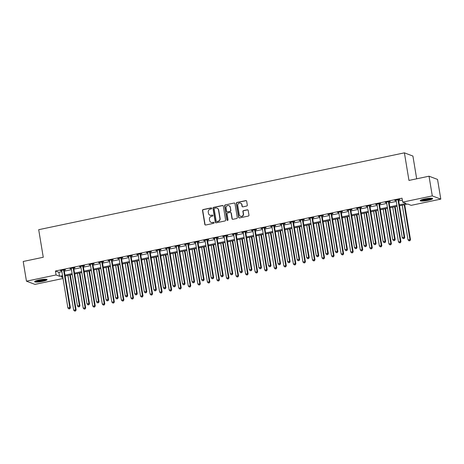 <?xml version="1.0" encoding="UTF-8"?>
<svg xmlns="http://www.w3.org/2000/svg" width="464" height="464" viewBox="0 0 464 464"><rect width="100%" height="100%" fill="white"/><g stroke="black" fill="none" stroke-linecap="round" stroke-linejoin="round"><path stroke-width="0.7" d="M211.717 208.313A0.557 0.528 -69.3 0 0 211.103 207.884L203.133 209.56A0.795 0.754 -69.3 0 0 202.507 210.488L204.815 224.408A0.795 0.754 -69.3 0 0 205.691 225.023L213.66 223.346A0.557 0.528 -69.3 0 0 213.771 222.285A0.557 0.528 -69.3 0 0 213.486 222.268L212.454 222.482A2.54 2.419 -69.3 0 1 209.641 220.51L209.45 219.35A2.54 2.419 -69.3 0 1 211.439 216.375L212.471 216.154A0.557 0.528 -69.3 0 0 212.582 215.093A0.557 0.528 -69.3 0 0 212.292 215.076L211.259 215.29A2.54 2.419 -69.3 0 1 208.452 213.318L208.261 212.158A2.54 2.419 -69.3 0 1 210.25 209.183L211.282 208.962A0.557 0.528 -69.3 0 0 211.717 208.313M211.497 207.959A0.557 0.528 -69.3 0 0 211.335 207.971L203.36 209.647A0.795 0.754 -69.3 0 0 202.739 210.575L205.042 224.495A0.795 0.754 -69.3 0 0 205.401 225.028M213.881 222.343A0.557 0.528 -69.3 0 0 213.713 222.355L212.454 222.482M212.686 215.151A0.557 0.528 -69.3 0 0 212.524 215.163L211.259 215.29M428.214 200.315A6.31 0.998 -9.4 0 1 420.193 200.668A6.31 0.998 -9.4 0 1 424.624 198.963A6.31 0.998 -9.4 0 1 432.639 198.609A6.31 0.998 -9.4 0 1 428.214 200.315M42.636 281.335A6.31 0.998 -9.4 0 1 34.62 281.689A6.31 0.998 -9.4 0 1 39.051 279.978A6.31 0.998 -9.4 0 1 47.067 279.624A6.31 0.998 -9.4 0 1 42.636 281.335M246.68 206.045A0.795 0.754 -69.3 0 0 247.306 205.117L246.657 201.214A0.795 0.754 -69.3 0 0 245.781 200.599L236.93 202.455A0.795 0.754 -69.3 0 0 236.304 203.389L238.612 217.309A0.795 0.754 -69.3 0 0 239.488 217.923L248.339 216.062A0.795 0.754 -69.3 0 0 248.965 215.134L248.182 210.412A0.795 0.754 -69.3 0 0 247.3 209.798L243.513 210.592A0.795 0.754 -69.3 0 0 242.892 211.526L243.281 213.863A2.123 2.024 -69.3 0 1 240.526 216.27A2.123 2.024 -69.3 0 1 239.267 214.71L237.748 205.546A2.123 2.024 -69.3 0 1 240.509 203.133A2.123 2.024 -69.3 0 1 241.761 204.699L242.017 206.231A0.795 0.754 -69.3 0 0 242.892 206.845L246.68 206.045M63.023 278.493L34.974 284.391L26.46 281.178L23.2 261.481L43.262 257.265L38.698 229.692L404.399 152.847L408.964 180.426L429.026 176.21L432.291 195.907L440.8 199.12L411.185 205.343L407.734 204.038L399.498 205.767M26.46 281.178L56.074 274.955L59.525 276.26L62.547 275.622M399.347 204.856L406.122 203.429L402.671 202.13L402.021 198.186L55.425 271.017L56.074 274.955M402.671 202.13L432.291 195.907M223.329 206.115A0.795 0.754 -69.3 0 0 222.447 205.5L213.597 207.356A0.795 0.754 -69.3 0 0 212.976 208.29L215.279 222.21A0.795 0.754 -69.3 0 0 216.154 222.824L225.011 220.963A0.795 0.754 -69.3 0 0 225.632 220.035L223.329 206.115M225.26 204.908L234.117 203.046A0.795 0.754 -69.3 0 1 234.993 203.661L237.295 217.581A0.795 0.754 -69.3 0 1 236.675 218.515L232.887 219.31A0.795 0.754 -69.3 0 1 232.006 218.695L231.072 213.051A0.795 0.754 -69.3 0 0 230.196 212.431L227.685 212.959A0.795 0.754 -69.3 0 0 227.058 213.892L228.033 219.768A0.557 0.528 -69.3 0 1 227.314 220.4A0.557 0.528 -69.3 0 1 226.983 219.988L224.64 205.836A0.795 0.754 -69.3 0 1 225.26 204.908L234.117 203.046M55.425 271.017L58.876 272.316L61.898 271.684M64.328 271.173L71.45 269.677M73.88 269.166L81.003 267.67M83.433 267.16L90.555 265.663M92.991 265.147L100.108 263.651M102.544 263.14L109.666 261.644M112.097 261.133L119.219 259.637M121.649 259.127L128.772 257.63M131.202 257.12L138.324 255.623M140.754 255.113L147.877 253.617M150.307 253.106L157.429 251.61M159.865 251.099L166.982 249.603M169.418 249.093L176.54 247.596M178.971 247.086L186.093 245.589M188.523 245.073L195.646 243.577M198.076 243.066L205.198 241.57M207.628 241.06L214.751 239.563M217.181 239.053L224.303 237.556M226.739 237.046L233.856 235.55M236.292 235.039L243.414 233.543M245.845 233.032L252.967 231.536M255.397 231.026L262.52 229.529M264.95 229.019L272.072 227.522M274.502 227.012L281.625 225.516M284.055 225.005L291.177 223.509M293.608 222.993L300.73 221.496M303.166 220.986L310.283 219.489M312.719 218.979L319.841 217.483M322.271 216.972L329.394 215.476M331.824 214.965L338.946 213.469M341.376 212.959L348.499 211.462M350.929 210.952L358.051 209.455M360.482 208.945L367.604 207.449M370.04 206.938L377.157 205.442M379.593 204.931L386.715 203.435M389.145 202.919L396.268 201.422M398.698 200.912L402.346 200.146M64.258 270.141L65.499 269.88L64.925 269.659L60.337 270.622L61.729 270.669M73.811 268.134L75.052 267.873L74.478 267.653L69.89 268.615L71.282 268.662M83.363 266.127L84.605 265.866L84.03 265.646L79.443 266.609L80.835 266.655M92.916 264.115L94.157 263.854L93.583 263.639L89.001 264.602L90.387 264.648M102.469 262.108L103.71 261.847L103.136 261.632L98.554 262.595L99.94 262.641M112.021 260.101L113.268 259.84L112.688 259.625L108.106 260.588L109.492 260.635M121.574 258.094L122.821 257.833L122.247 257.619L117.659 258.581L119.045 258.628M131.126 256.087L132.373 255.826L131.799 255.612L127.211 256.575L128.603 256.621M140.685 254.081L141.926 253.82L141.352 253.605L136.764 254.568L138.156 254.614M150.237 252.074L151.479 251.813L150.904 251.592L146.317 252.561L147.709 252.607M159.79 250.067L161.031 249.806L160.457 249.586L155.869 250.548L157.261 250.595M169.343 248.06L170.584 247.799L170.01 247.579L165.428 248.542L166.814 248.588M178.895 246.053L180.142 245.792L179.562 245.572L174.98 246.535L176.366 246.581M188.448 244.047L189.695 243.78L189.121 243.565L184.533 244.528L185.919 244.574M198 242.034L199.247 241.773L198.673 241.558L194.085 242.521L195.472 242.568M207.559 240.027L208.8 239.766L208.226 239.552L203.638 240.514L205.03 240.561M217.111 238.02L218.353 237.759L217.778 237.545L213.191 238.508L214.583 238.554M226.664 236.014L227.905 235.753L227.331 235.538L222.743 236.501L224.135 236.547M236.217 234.007L237.458 233.746L236.884 233.531L232.302 234.494L233.688 234.54M245.769 232L247.01 231.739L246.436 231.519L241.854 232.487L243.24 232.534M255.322 229.993L256.569 229.732L255.989 229.512L251.407 230.48L252.793 230.521M264.874 227.986L266.121 227.725L265.547 227.505L260.959 228.468L262.346 228.514M274.433 225.98L275.674 225.719L275.1 225.498L270.512 226.461L271.904 226.507M283.985 223.973L285.227 223.712L284.652 223.491L280.065 224.454L281.457 224.501M293.538 221.96L294.779 221.699L294.205 221.485L289.617 222.447L291.009 222.494M303.091 219.953L304.332 219.692L303.758 219.478L299.176 220.441L300.562 220.487M312.643 217.947L313.884 217.686L313.31 217.471L308.728 218.434L310.114 218.48M322.196 215.94L323.443 215.679L322.863 215.464L318.281 216.427L319.667 216.473M331.748 213.933L332.995 213.672L332.421 213.457L327.833 214.42L329.22 214.467M341.301 211.926L342.548 211.665L341.974 211.451L337.386 212.413L338.778 212.46M350.859 209.919L352.101 209.658L351.526 209.438L346.939 210.407L348.331 210.453M360.412 207.913L361.653 207.652L361.079 207.431L356.491 208.394L357.883 208.44M369.965 205.906L371.206 205.645L370.632 205.424L366.044 206.387L367.436 206.434M379.517 203.899L380.758 203.638L380.184 203.418L375.602 204.38L376.988 204.427M389.07 201.892L390.317 201.625L389.737 201.411L385.155 202.374L386.541 202.42M398.622 199.88L399.869 199.619L399.295 199.404L394.707 200.367L396.094 200.413M416.678 178.802L412.914 156.061L404.399 152.847M429.026 176.21L437.54 179.423L440.8 199.12M62.698 276.538L61.138 276.863L62.86 277.518M397.068 206.277L389.946 207.773M387.515 208.284L380.393 209.78M377.963 210.296L370.84 211.793M368.41 212.303L361.288 213.8M358.858 214.31L351.735 215.806M349.305 216.317L342.183 217.813M339.747 218.324L332.63 219.82M330.194 220.33L323.072 221.827M320.641 222.337L313.519 223.834M311.089 224.344L303.966 225.84M301.536 226.351L294.414 227.847M291.984 228.358L284.861 229.854M282.431 230.364L275.309 231.861M272.873 232.377L265.756 233.873M263.32 234.384L256.198 235.88M253.767 236.391L246.645 237.887M244.215 238.397L237.092 239.894M234.662 240.404L227.54 241.901M225.11 242.411L217.987 243.907M215.557 244.418L208.435 245.914M206.004 246.425L198.882 247.921M196.446 248.431L189.324 249.928M186.893 250.438L179.771 251.935M177.341 252.451L170.218 253.947M167.788 254.458L160.666 255.954M158.236 256.464L151.113 257.961M148.683 258.471L141.561 259.968M139.13 260.478L132.008 261.974M129.572 262.485L122.455 263.981M120.019 264.492L112.897 265.988M110.467 266.498L103.344 267.995M100.914 268.505L93.792 270.002M91.362 270.512L84.239 272.008M81.809 272.519L74.687 274.015M72.256 274.531L65.134 276.028M64.983 275.111L72.106 273.615M74.536 273.105L81.658 271.608M84.088 271.098L91.211 269.601M93.641 269.091L100.763 267.595M103.194 267.084L110.316 265.588M112.746 265.072L119.869 263.575M122.299 263.065L129.421 261.568M131.857 261.058L138.974 259.562M141.41 259.051L148.532 257.555M150.962 257.044L158.085 255.548M160.515 255.038L167.637 253.541M170.068 253.031L177.19 251.534M179.62 251.024L186.743 249.528M189.173 249.017L196.295 247.521M198.731 247.01L205.848 245.514M208.284 244.998L215.406 243.501M217.836 242.991L224.959 241.495M227.389 240.984L234.511 239.488M236.942 238.977L244.064 237.481M246.494 236.971L253.617 235.474M256.047 234.964L263.169 233.467M265.599 232.957L272.722 231.461M275.158 230.95L282.28 229.454M284.71 228.943L291.833 227.447M294.263 226.937L301.385 225.44M303.816 224.93L310.938 223.433M313.368 222.917L320.491 221.421M322.921 220.91L330.043 219.414M332.473 218.904L339.596 217.407M342.032 216.897L349.148 215.4M351.584 214.89L358.707 213.394M361.137 212.883L368.259 211.387M370.69 210.876L377.812 209.38M380.242 208.87L387.365 207.373M389.795 206.863L396.917 205.366M58.876 272.316L59.525 276.26M60.912 270.843L60.859 270.518M70.464 268.836L70.412 268.505M80.023 266.829L79.965 266.498M89.575 264.822L89.517 264.492M99.128 262.81L99.07 262.485M108.68 260.803L108.628 260.478M118.233 258.796L118.181 258.471M127.786 256.789L127.733 256.464M137.338 254.782L137.286 254.458M146.891 252.776L146.839 252.451M156.449 250.769L156.391 250.444M166.002 248.762L165.944 248.437M175.554 246.755L175.502 246.425M185.107 244.748L185.055 244.418M194.66 242.742L194.607 242.411M204.212 240.729L204.16 240.404M213.765 238.722L213.713 238.397M223.323 236.715L223.265 236.391M232.876 234.709L232.818 234.384M242.428 232.702L242.376 232.377M251.981 230.695L251.929 230.37M261.534 228.688L261.481 228.363M271.086 226.681L271.034 226.351M280.639 224.675L280.587 224.344M290.197 222.668L290.139 222.337M299.75 220.655L299.692 220.33M309.302 218.648L309.244 218.324M318.855 216.642L318.803 216.317M328.408 214.635L328.355 214.31M337.96 212.628L337.908 212.303M347.513 210.621L347.461 210.296M357.065 208.614L357.013 208.29M366.624 206.608L366.566 206.283M376.176 204.601L376.118 204.27M385.729 202.594L385.677 202.263M395.282 200.587L395.229 200.257M209.954 215.192L210.186 215.279A2.54 2.419 -69.3 0 0 211.491 215.377M211.143 222.384L211.375 222.471A2.54 2.419 -69.3 0 0 212.68 222.569M222.969 205.581A0.795 0.754 -69.3 0 0 222.679 205.587L213.829 207.443A0.795 0.754 -69.3 0 0 213.202 208.377L215.511 222.297A0.795 0.754 -69.3 0 0 215.87 222.83M214.6 208.266A0.557 0.528 -69.3 0 0 214.165 208.922L216.189 221.137A0.557 0.528 -69.3 0 0 216.804 221.566L217.889 221.34A2.54 2.419 -69.3 0 0 219.884 218.358L218.498 210.006A2.54 2.419 -69.3 0 0 215.69 208.04L214.6 208.266M216.52 221.548L216.746 221.635A0.557 0.528 -69.3 0 0 217.036 221.653L216.804 221.566M216.995 208.139L217.227 208.226A2.54 2.419 -69.3 0 1 218.73 210.093L220.11 218.445A2.54 2.419 -69.3 0 1 218.121 221.427L217.036 221.653M234.633 203.133A0.795 0.754 -69.3 0 0 234.343 203.133M230.602 212.466L230.834 212.553A0.795 0.754 -69.3 0 1 231.304 213.133L232.238 218.782A0.795 0.754 -69.3 0 0 232.597 219.315M225.492 204.995A0.795 0.754 -69.3 0 0 224.872 205.923L227.215 220.075A0.557 0.528 -69.3 0 0 227.43 220.429M230.103 207.193A2.123 2.024 -69.3 0 0 226.815 206.016A2.123 2.024 -69.3 0 0 226.09 208.034L226.623 211.265A0.795 0.754 -69.3 0 0 227.505 211.88L230.016 211.352A0.795 0.754 -69.3 0 0 230.637 210.418L230.335 207.275A2.123 2.024 -69.3 0 0 229.077 205.714L228.845 205.627M227.093 211.845L227.325 211.932A0.795 0.754 -69.3 0 0 227.731 211.967L227.505 211.88M230.335 207.275L230.869 210.505A0.795 0.754 -69.3 0 1 230.248 211.439L227.731 211.967M240.509 203.133L240.735 203.22A2.123 2.024 -69.3 0 1 241.993 204.786L242.243 206.318A0.795 0.754 -69.3 0 0 242.602 206.845M240.526 216.27L240.752 216.357A2.123 2.024 -69.3 0 0 243.507 213.95L243.281 213.863M247.822 209.885A0.795 0.754 -69.3 0 0 247.532 209.885L243.745 210.679A0.795 0.754 -69.3 0 0 243.124 211.613L243.507 213.95M246.297 200.68A0.795 0.754 -69.3 0 0 246.007 200.68L237.156 202.542A0.795 0.754 -69.3 0 0 236.536 203.476L238.838 217.396A0.795 0.754 -69.3 0 0 239.198 217.923M67.912 275.442L73.648 310.097L76.131 309.911L70.342 274.932M75.325 310.903L74.565 311.066L75.557 310.99L75.557 309.691L69.82 275.042M74.565 311.066L73.648 310.097M76.131 309.911L75.557 310.99M63.678 269.92L63.661 270.031A0.806 0.771 -69.3 0 0 63.649 270.338L69.809 307.522L67.895 307.922L61.741 270.738A0.806 0.771 -69.3 0 0 61.637 270.454L61.579 270.361M64.328 269.787L64.235 270.245A0.806 0.771 -69.3 0 0 64.229 270.553L70.383 307.742L69.809 307.522L69.577 308.734L68.811 308.891L69.577 308.734M69.809 308.821L70.383 307.742M67.895 307.922L68.811 308.891M77.465 273.435L83.201 308.09L85.689 307.905L79.895 272.925M84.883 308.896L84.117 309.059L85.109 308.983L85.109 307.684L79.373 273.035M84.117 309.059L83.201 308.09M85.689 307.905L85.109 308.983M87.017 271.428L92.754 306.078L95.242 305.898L89.448 270.918M94.436 306.89L93.67 307.052L94.662 306.977L94.668 305.677L88.926 271.022M93.67 307.052L92.754 306.078M95.242 305.898L94.662 306.977M96.57 269.422L102.306 304.071L104.794 303.891L99 268.911M103.988 304.883L103.223 305.039L104.22 304.97L104.22 303.671L98.484 269.016M103.223 305.039L102.306 304.071M104.794 303.891L104.22 304.97M73.237 267.914L73.213 268.024A0.806 0.771 -69.3 0 0 73.208 268.331L79.361 305.515L77.453 305.915L71.294 268.731A0.806 0.771 -69.3 0 0 71.189 268.447L71.137 268.354M73.88 267.78L73.788 268.238A0.806 0.771 -69.3 0 0 73.782 268.546L79.936 305.73L79.361 305.515L79.129 306.727L78.364 306.884L79.129 306.727M79.361 306.814L79.936 305.73M77.453 305.915L78.364 306.884M82.789 265.907L82.766 266.017A0.806 0.771 -69.3 0 0 82.76 266.319L88.914 303.508L87.006 303.908L80.846 266.725A0.806 0.771 -69.3 0 0 80.742 266.44L80.69 266.348M83.433 265.773L83.34 266.232A0.806 0.771 -69.3 0 0 83.334 266.539L89.488 303.723L88.914 303.508L88.682 304.72L87.916 304.877L88.682 304.72M88.914 304.807L89.488 303.723M87.006 303.908L87.916 304.877M92.342 263.9L92.319 264.01A0.806 0.771 -69.3 0 0 92.313 264.312L98.467 301.501L96.558 301.902L90.399 264.718A0.806 0.771 -69.3 0 0 90.294 264.434L90.242 264.341M92.991 263.767L92.893 264.225A0.806 0.771 -69.3 0 0 92.887 264.532L99.041 301.716L98.467 301.501L98.235 302.708L97.475 302.87L98.235 302.708M98.467 302.795L99.041 301.716M96.558 301.902L97.475 302.87M106.123 267.415L111.859 302.064L114.347 301.878L108.559 266.899M113.541 302.876L112.775 303.033L113.773 302.963L113.773 301.664L108.037 267.009M112.775 303.033L111.859 302.064M114.347 301.878L113.773 302.963M101.894 261.893L101.871 262.003A0.806 0.771 -69.3 0 0 101.865 262.305L108.019 299.495L106.111 299.895L99.957 262.711A0.806 0.771 -69.3 0 0 99.853 262.427L99.795 262.334M102.544 261.754L102.445 262.218A0.806 0.771 -69.3 0 0 102.44 262.525L108.599 299.709L108.019 299.495L107.787 300.701L107.027 300.863L107.787 300.701M108.019 300.788L108.599 299.709M106.111 299.895L107.027 300.863M46.087 279.264A5.458 0.864 -9.4 0 1 45.982 279.38A5.458 0.864 -9.4 0 1 40.577 280.923A5.458 0.864 -9.4 0 1 35.432 281.033M36.244 280.72A5.052 0.8 170.6 0 0 40.803 280.418A5.052 0.8 170.6 0 0 45.217 279.229M34.916 281.306A6.27 0.992 170.6 0 0 40.902 281.004A6.27 0.992 170.6 0 0 46.661 279.357M431.665 198.25A5.458 0.864 -9.4 0 1 427.866 199.595A5.458 0.864 -9.4 0 1 421.005 200.013M421.817 199.7A5.052 0.8 170.6 0 0 427.686 199.16A5.052 0.8 170.6 0 0 430.795 198.215M420.488 200.286A6.27 0.992 170.6 0 0 428.098 199.682A6.27 0.992 170.6 0 0 432.239 198.343M115.675 265.402L121.417 300.057L123.9 299.872L118.111 264.892M123.093 300.869L122.328 301.026L123.325 300.956L123.325 299.657L117.589 265.002M122.328 301.026L121.417 300.057M123.9 299.872L123.325 300.956M125.234 263.395L130.97 298.05L133.452 297.865L127.664 262.885M132.646 298.857L131.886 299.019L132.878 298.944L132.878 297.65L127.142 262.995M131.886 299.019L130.97 298.05M133.452 297.865L132.878 298.944M134.786 261.389L140.522 296.044L143.005 295.858L137.216 260.878M142.199 296.85L141.439 297.012L142.431 296.937L142.431 295.643L136.694 260.988M141.439 297.012L140.522 296.044M143.005 295.858L142.431 296.937M144.339 259.382L150.075 294.037L152.563 293.851L146.769 258.871M151.757 294.843L150.991 295.005L151.983 294.93L151.983 293.637L146.247 258.982M150.991 295.005L150.075 294.037M152.563 293.851L151.983 294.93M153.891 257.375L159.628 292.03L162.116 291.844L156.322 256.865M161.31 292.836L160.544 292.999L161.536 292.923L161.542 291.63L155.8 256.975M160.544 292.999L159.628 292.03M162.116 291.844L161.536 292.923M111.447 259.886L111.424 259.991A0.806 0.771 -69.3 0 0 111.418 260.298L117.572 297.488L115.664 297.888L109.51 260.698A0.806 0.771 -69.3 0 0 109.405 260.42L109.347 260.327M112.097 259.747L111.998 260.211A0.806 0.771 -69.3 0 0 111.992 260.519L118.152 297.702L117.572 297.488L117.346 298.694L116.58 298.857L117.346 298.694M117.572 298.781L118.152 297.702M115.664 297.888L116.58 298.857M121 257.88L120.976 257.984A0.806 0.771 -69.3 0 0 120.971 258.291L127.13 295.481L125.216 295.881L119.062 258.692A0.806 0.771 -69.3 0 0 118.958 258.413L118.9 258.32M121.649 257.74L121.551 258.204A0.806 0.771 -69.3 0 0 121.545 258.512L127.704 295.696L127.13 295.481L126.898 296.687L126.133 296.85L126.898 296.687M127.124 296.774L127.704 295.696M125.216 295.881L126.133 296.85M130.552 255.873L130.529 255.977A0.806 0.771 -69.3 0 0 130.523 256.285L136.683 293.468L134.769 293.874L128.615 256.685A0.806 0.771 -69.3 0 0 128.511 256.406L128.453 256.314M131.202 255.734L131.109 256.198A0.806 0.771 -69.3 0 0 131.097 256.499L137.257 293.689L136.683 293.468L136.451 294.681L135.685 294.843L136.451 294.681M136.683 294.768L137.257 293.689M134.769 293.874L135.685 294.843M140.105 253.866L140.087 253.97A0.806 0.771 -69.3 0 0 140.076 254.278L146.235 291.462L144.321 291.868L138.168 254.678A0.806 0.771 -69.3 0 0 138.063 254.394L138.011 254.307M140.754 253.727L140.662 254.191A0.806 0.771 -69.3 0 0 140.656 254.492L146.81 291.682L146.235 291.462L146.003 292.674L145.238 292.836L146.003 292.674M146.235 292.761L146.81 291.682M144.321 291.868L145.238 292.836M149.663 251.853L149.64 251.964A0.806 0.771 -69.3 0 0 149.634 252.271L155.788 289.455L153.88 289.861L147.72 252.671A0.806 0.771 -69.3 0 0 147.616 252.387L147.564 252.3M150.307 251.72L150.214 252.184A0.806 0.771 -69.3 0 0 150.208 252.486L156.362 289.675L155.788 289.455L155.556 290.667L154.79 290.829L155.556 290.667M155.788 290.754L156.362 289.675M153.88 289.861L154.79 290.829M163.444 255.368L169.18 290.023L171.668 289.838L165.874 254.858M170.862 290.829L170.097 290.992L171.094 290.916L171.094 289.617L165.358 254.968M170.097 290.992L169.18 290.023M171.668 289.838L171.094 290.916M159.216 249.847L159.193 249.957A0.806 0.771 -69.3 0 0 159.187 250.264L165.341 287.448L163.432 287.848L157.273 250.664A0.806 0.771 -69.3 0 0 157.168 250.38L157.116 250.287M159.865 249.713L159.767 250.171A0.806 0.771 -69.3 0 0 159.761 250.479L165.915 287.668L165.341 287.448L165.109 288.66L164.349 288.817L165.109 288.66M165.341 288.747L165.915 287.668M163.432 287.848L164.349 288.817M172.997 253.361L178.733 288.016L181.221 287.831L175.433 252.851M180.415 288.823L179.649 288.985L180.647 288.91L180.647 287.61L174.911 252.961M179.649 288.985L178.733 288.016M181.221 287.831L180.647 288.91M168.768 247.84L168.745 247.95A0.806 0.771 -69.3 0 0 168.739 248.257L174.893 285.441L172.985 285.841L166.825 248.658A0.806 0.771 -69.3 0 0 166.727 248.373L166.669 248.281M169.418 247.706L169.319 248.165A0.806 0.771 -69.3 0 0 169.314 248.472L175.467 285.662L174.893 285.441L174.661 286.653L173.901 286.81L174.661 286.653M174.893 286.74L175.467 285.662M172.985 285.841L173.901 286.81M182.549 251.355L188.291 286.01L190.774 285.824L184.985 250.844M189.967 286.816L189.202 286.978L190.199 286.903L190.199 285.604L184.463 250.954M189.202 286.978L188.291 286.01M190.774 285.824L190.199 286.903M178.321 245.833L178.298 245.943A0.806 0.771 -69.3 0 0 178.292 246.251L184.446 283.434L182.538 283.835L176.384 246.651A0.806 0.771 -69.3 0 0 176.279 246.367L176.221 246.274M178.971 245.7L178.872 246.158A0.806 0.771 -69.3 0 0 178.866 246.465L185.026 283.649L184.446 283.434L184.22 284.647L183.454 284.803L184.22 284.647M184.446 284.734L185.026 283.649M182.538 283.835L183.454 284.803M192.108 249.348L197.844 283.997L200.326 283.817L194.538 248.837M199.52 284.809L198.754 284.966L199.752 284.896L199.752 283.597L194.016 248.942M198.754 284.966L197.844 283.997M200.326 283.817L199.752 284.896M187.874 243.826L187.85 243.936A0.806 0.771 -69.3 0 0 187.845 244.238L194.004 281.428L192.09 281.828L185.936 244.644A0.806 0.771 -69.3 0 0 185.832 244.36L185.774 244.267M188.523 243.693L188.425 244.151A0.806 0.771 -69.3 0 0 188.419 244.458L194.578 281.642L194.004 281.428L193.772 282.634L193.007 282.796L193.772 282.634M193.998 282.721L194.578 281.642M192.09 281.828L193.007 282.796M201.66 247.341L207.396 281.99L209.879 281.81L204.09 246.825M209.073 282.802L208.313 282.959L209.305 282.889L209.305 281.59L203.568 246.935M208.313 282.959L207.396 281.99M209.879 281.81L209.305 282.889M197.426 241.819L197.403 241.93A0.806 0.771 -69.3 0 0 197.397 242.231L203.557 279.421L201.643 279.821L195.489 242.637A0.806 0.771 -69.3 0 0 195.385 242.353L195.327 242.26M198.076 241.686L197.983 242.144A0.806 0.771 -69.3 0 0 197.971 242.452L204.131 279.635L203.557 279.421L203.325 280.627L202.559 280.79L203.325 280.627M203.557 280.714L204.131 279.635M201.643 279.821L202.559 280.79M211.213 245.328L216.949 279.983L219.437 279.798L213.643 244.818M218.631 280.795L217.865 280.952L218.857 280.882L218.857 279.583L213.121 244.928M217.865 280.952L216.949 279.983M219.437 279.798L218.857 280.882M206.979 239.813L206.961 239.923A0.806 0.771 -69.3 0 0 206.95 240.224L213.109 277.414L211.195 277.814L205.042 240.625A0.806 0.771 -69.3 0 0 204.937 240.346L204.885 240.253M207.628 239.673L207.536 240.137A0.806 0.771 -69.3 0 0 207.53 240.445L213.684 277.629L213.109 277.414L212.877 278.62L212.112 278.783L212.877 278.62M213.109 278.707L213.684 277.629M211.195 277.814L212.112 278.783M220.765 243.322L226.502 277.977L228.99 277.791L223.196 242.811M228.184 278.783L227.418 278.945L228.41 278.87L228.416 277.576L222.674 242.921M227.418 278.945L226.502 277.977M228.99 277.791L228.41 278.87M230.318 241.315L236.054 275.97L238.542 275.784L232.748 240.804M237.736 276.776L236.971 276.938L237.962 276.863L237.968 275.57L232.232 240.915M236.971 276.938L236.054 275.97M238.542 275.784L237.962 276.863M239.871 239.308L245.607 273.963L248.095 273.777L242.307 238.798M247.289 274.769L246.523 274.932L247.521 274.856L247.521 273.563L241.785 238.908M246.523 274.932L245.607 273.963M248.095 273.777L247.521 274.856M249.423 237.301L255.159 271.956L257.648 271.771L251.859 236.791M256.841 272.762L256.076 272.925L257.073 272.849L257.073 271.556L251.337 236.901M256.076 272.925L255.159 271.956M257.648 271.771L257.073 272.849M258.982 235.294L264.718 269.949L267.2 269.764L261.412 234.784M266.394 270.756L265.628 270.918L266.626 270.843L266.626 269.549L260.89 234.894M265.628 270.918L264.718 269.949M267.2 269.764L266.626 270.843M268.534 233.288L274.27 267.943L276.753 267.757L270.964 232.777M275.947 268.749L275.187 268.911L276.179 268.836L276.179 267.537L270.442 232.887M275.187 268.911L274.27 267.943M276.753 267.757L276.179 268.836M278.087 231.281L283.823 265.936L286.305 265.75L280.517 230.77M285.499 266.742L284.739 266.904L285.731 266.829L285.731 265.53L279.995 230.881M284.739 266.904L283.823 265.936M286.305 265.75L285.731 266.829M287.639 229.274L293.376 263.923L295.864 263.743L290.07 228.764M295.058 264.735L294.292 264.898L295.284 264.822L295.284 263.523L289.548 228.868M294.292 264.898L293.376 263.923M295.864 263.743L295.284 264.822M297.192 227.267L302.928 261.916L305.416 261.737L299.622 226.757M304.61 262.728L303.845 262.885L304.836 262.815L304.842 261.516L299.1 226.861M303.845 262.885L302.928 261.916M305.416 261.737L304.836 262.815M306.745 225.26L312.481 259.91L314.969 259.724L309.175 224.744M314.163 260.722L313.397 260.878L314.395 260.809L314.395 259.509L308.659 224.854M313.397 260.878L312.481 259.91M314.969 259.724L314.395 260.809M316.297 223.248L322.033 257.903L324.522 257.717L318.733 222.737M323.715 258.715L322.95 258.871L323.947 258.802L323.947 257.503L318.211 222.848M322.95 258.871L322.033 257.903M324.522 257.717L323.947 258.802M325.85 221.241L331.592 255.896L334.074 255.71L328.286 220.731M333.268 256.702L332.502 256.865L333.5 256.789L333.5 255.496L327.764 220.841M332.502 256.865L331.592 255.896M334.074 255.71L333.5 256.789M335.408 219.234L341.144 253.889L343.627 253.704L337.838 218.724M342.821 254.695L342.061 254.858L343.053 254.782L343.053 253.489L337.316 218.834M342.061 254.858L341.144 253.889M343.627 253.704L343.053 254.782M344.961 217.227L350.697 251.882L353.179 251.697L347.391 216.717M352.373 252.689L351.613 252.851L352.605 252.776L352.605 251.482L346.869 216.827M351.613 252.851L350.697 251.882M353.179 251.697L352.605 252.776M354.513 215.221L360.25 249.876L362.738 249.69L356.944 214.71M361.932 250.682L361.166 250.844L362.158 250.769L362.158 249.475L356.422 214.82M361.166 250.844L360.25 249.876M362.738 249.69L362.158 250.769M364.066 213.214L369.802 247.869L372.29 247.683L366.496 212.703M371.484 248.675L370.719 248.837L371.71 248.762L371.716 247.463L365.974 212.814M370.719 248.837L369.802 247.869M372.29 247.683L371.71 248.762M373.619 211.207L379.355 245.862L381.843 245.676L376.049 210.697M381.037 246.668L380.271 246.831L381.269 246.755L381.269 245.456L375.533 210.807M380.271 246.831L379.355 245.862M381.843 245.676L381.269 246.755M383.171 209.2L388.907 243.855L391.396 243.67L385.607 208.69M390.589 244.661L389.824 244.824L390.821 244.748L390.821 243.449L385.085 208.8M389.824 244.824L388.907 243.855M391.396 243.67L390.821 244.748M216.537 237.806L216.514 237.91A0.806 0.771 -69.3 0 0 216.508 238.218L222.662 275.407L220.754 275.807L214.594 238.618A0.806 0.771 -69.3 0 0 214.49 238.339L214.438 238.247M217.181 237.667L217.088 238.131A0.806 0.771 -69.3 0 0 217.082 238.438L223.236 275.622L222.662 275.407L222.43 276.614L221.664 276.776L222.43 276.614M222.662 276.701L223.236 275.622M220.754 275.807L221.664 276.776M226.09 235.799L226.067 235.903A0.806 0.771 -69.3 0 0 226.061 236.211L232.215 273.4L230.306 273.801L224.147 236.611A0.806 0.771 -69.3 0 0 224.042 236.333L223.99 236.24M226.739 235.66L226.641 236.124A0.806 0.771 -69.3 0 0 226.635 236.425L232.789 273.615L232.215 273.4L231.983 274.607L231.217 274.769L231.983 274.607M232.215 274.694L232.789 273.615M230.306 273.801L231.217 274.769M235.642 233.792L235.619 233.897A0.806 0.771 -69.3 0 0 235.613 234.204L241.767 271.388L239.859 271.794L233.699 234.604A0.806 0.771 -69.3 0 0 233.595 234.32L233.543 234.233M236.292 233.653L236.193 234.117A0.806 0.771 -69.3 0 0 236.188 234.419L242.341 271.608L241.767 271.388L241.535 272.6L240.775 272.762L241.535 272.6M241.767 272.687L242.341 271.608M239.859 271.794L240.775 272.762M245.195 231.785L245.172 231.89A0.806 0.771 -69.3 0 0 245.166 232.197L251.32 269.381L249.412 269.787L243.258 232.597A0.806 0.771 -69.3 0 0 243.153 232.313L243.095 232.226M245.845 231.646L245.746 232.11A0.806 0.771 -69.3 0 0 245.74 232.412L251.9 269.601L251.32 269.381L251.094 270.593L250.328 270.756L251.094 270.593M251.32 270.68L251.9 269.601M249.412 269.787L250.328 270.756M254.748 229.773L254.724 229.883A0.806 0.771 -69.3 0 0 254.719 230.19L260.878 267.374L258.964 267.774L252.81 230.591A0.806 0.771 -69.3 0 0 252.706 230.306L252.648 230.214M255.397 229.639L255.299 230.098A0.806 0.771 -69.3 0 0 255.293 230.405L261.452 267.595L260.878 267.374L260.646 268.586L259.881 268.749L260.646 268.586M260.872 268.673L261.452 267.595M258.964 267.774L259.881 268.749M264.3 227.766L264.277 227.876A0.806 0.771 -69.3 0 0 264.271 228.184L270.431 265.367L268.517 265.768L262.363 228.584A0.806 0.771 -69.3 0 0 262.259 228.3L262.201 228.207M264.95 227.633L264.857 228.091A0.806 0.771 -69.3 0 0 264.845 228.398L271.005 265.588L270.431 265.367L270.199 266.58L269.433 266.736L270.199 266.58M270.425 266.667L271.005 265.588M268.517 265.768L269.433 266.736M273.853 225.759L273.835 225.869A0.806 0.771 -69.3 0 0 273.824 226.177L279.983 263.361L278.069 263.761L271.916 226.577A0.806 0.771 -69.3 0 0 271.811 226.293L271.753 226.2M274.502 225.626L274.41 226.084A0.806 0.771 -69.3 0 0 274.404 226.391L280.558 263.575L279.983 263.361L279.751 264.573L278.986 264.729L279.751 264.573M279.983 264.66L280.558 263.575M278.069 263.761L278.986 264.729M283.411 223.752L283.388 223.863A0.806 0.771 -69.3 0 0 283.382 224.164L289.536 261.354L287.628 261.754L281.468 224.57A0.806 0.771 -69.3 0 0 281.364 224.286L281.312 224.193M284.055 223.619L283.962 224.077A0.806 0.771 -69.3 0 0 283.956 224.385L290.11 261.568L289.536 261.354L289.304 262.566L288.538 262.723L289.304 262.566M289.536 262.653L290.11 261.568M287.628 261.754L288.538 262.723M292.964 221.746L292.941 221.856A0.806 0.771 -69.3 0 0 292.935 222.157L299.089 259.347L297.18 259.747L291.021 222.563A0.806 0.771 -69.3 0 0 290.916 222.279L290.864 222.186M293.608 221.612L293.515 222.07A0.806 0.771 -69.3 0 0 293.509 222.378L299.663 259.562L299.089 259.347L298.857 260.553L298.091 260.716L298.857 260.553M299.089 260.64L299.663 259.562M297.18 259.747L298.091 260.716M302.516 219.739L302.493 219.849A0.806 0.771 -69.3 0 0 302.487 220.151L308.641 257.34L306.733 257.74L300.573 220.557A0.806 0.771 -69.3 0 0 300.469 220.272L300.417 220.18M303.166 219.6L303.067 220.064A0.806 0.771 -69.3 0 0 303.062 220.371L309.215 257.555L308.641 257.34L308.409 258.547L307.649 258.709L308.409 258.547M308.641 258.634L309.215 257.555M306.733 257.74L307.649 258.709M312.069 217.732L312.046 217.836A0.806 0.771 -69.3 0 0 312.04 218.144L318.194 255.333L316.286 255.734L310.126 218.544A0.806 0.771 -69.3 0 0 310.027 218.266L309.969 218.173M312.719 217.593L312.62 218.057A0.806 0.771 -69.3 0 0 312.614 218.364L318.768 255.548L318.194 255.333L317.962 256.54L317.202 256.702L317.962 256.54M318.194 256.627L318.768 255.548M316.286 255.734L317.202 256.702M321.622 215.725L321.598 215.83A0.806 0.771 -69.3 0 0 321.593 216.137L327.746 253.327L325.838 253.727L319.684 216.537A0.806 0.771 -69.3 0 0 319.58 216.259L319.522 216.166M322.271 215.586L322.173 216.05A0.806 0.771 -69.3 0 0 322.167 216.357L328.326 253.541L327.746 253.327L327.52 254.533L326.755 254.695L327.52 254.533M327.746 254.62L328.326 253.541M325.838 253.727L326.755 254.695M331.174 213.718L331.151 213.823A0.806 0.771 -69.3 0 0 331.145 214.13L337.305 251.314L335.391 251.72L329.237 214.53A0.806 0.771 -69.3 0 0 329.133 214.252L329.075 214.159M331.824 213.579L331.725 214.043A0.806 0.771 -69.3 0 0 331.719 214.345L337.879 251.534L337.305 251.314L337.073 252.526L336.307 252.689L337.073 252.526M337.299 252.613L337.879 251.534M335.391 251.72L336.307 252.689M340.727 211.712L340.704 211.816A0.806 0.771 -69.3 0 0 340.698 212.123L346.857 249.307L344.943 249.713L338.79 212.524A0.806 0.771 -69.3 0 0 338.685 212.239L338.627 212.152M341.376 211.572L341.284 212.036A0.806 0.771 -69.3 0 0 341.272 212.338L347.432 249.528L346.857 249.307L346.625 250.519L345.86 250.682L346.625 250.519M346.857 250.606L347.432 249.528M344.943 249.713L345.86 250.682M350.279 209.699L350.262 209.809A0.806 0.771 -69.3 0 0 350.25 210.117L356.41 247.3L354.496 247.706L348.342 210.517A0.806 0.771 -69.3 0 0 348.238 210.233L348.186 210.146M350.929 209.566L350.836 210.03A0.806 0.771 -69.3 0 0 350.83 210.331L356.984 247.521L356.41 247.3L356.178 248.513L355.412 248.675L356.178 248.513M356.41 248.6L356.984 247.521M354.496 247.706L355.412 248.675M359.838 207.692L359.815 207.802A0.806 0.771 -69.3 0 0 359.809 208.11L365.963 245.294L364.054 245.694L357.895 208.51A0.806 0.771 -69.3 0 0 357.79 208.226L357.738 208.133M360.482 207.559L360.389 208.017A0.806 0.771 -69.3 0 0 360.383 208.324L366.537 245.514L365.963 245.294L365.731 246.506L364.965 246.662L365.731 246.506M365.963 246.593L366.537 245.514M364.054 245.694L364.965 246.662M369.39 205.685L369.367 205.796A0.806 0.771 -69.3 0 0 369.361 206.103L375.515 243.287L373.607 243.687L367.447 206.503A0.806 0.771 -69.3 0 0 367.343 206.219L367.291 206.126M370.04 205.552L369.941 206.01A0.806 0.771 -69.3 0 0 369.936 206.318L376.089 243.507L375.515 243.287L375.283 244.499L374.523 244.656L375.283 244.499M375.515 244.586L376.089 243.507M373.607 243.687L374.523 244.656M378.943 203.679L378.92 203.789A0.806 0.771 -69.3 0 0 378.914 204.096L385.068 241.28L383.16 241.68L377 204.496A0.806 0.771 -69.3 0 0 376.901 204.212L376.843 204.119M379.593 203.545L379.494 204.003A0.806 0.771 -69.3 0 0 379.488 204.311L385.642 241.495L385.068 241.28L384.836 242.492L384.076 242.649L384.836 242.492M385.068 242.579L385.642 241.495M383.16 241.68L384.076 242.649M392.724 207.193L398.466 241.843L400.948 241.663L395.16 206.683M400.142 242.655L399.376 242.811L400.374 242.742L400.374 241.442L394.638 206.787M399.376 242.811L398.466 241.843M400.948 241.663L400.374 242.742M388.496 201.672L388.472 201.782A0.806 0.771 -69.3 0 0 388.467 202.084L394.62 239.273L392.712 239.673L386.558 202.49A0.806 0.771 -69.3 0 0 386.454 202.205L386.396 202.113M389.145 201.538L389.047 201.997A0.806 0.771 -69.3 0 0 389.041 202.304L395.2 239.488L394.62 239.273L394.394 240.485L393.629 240.642L394.394 240.485M394.62 240.567L395.2 239.488M392.712 239.673L393.629 240.642M402.282 205.187L408.018 239.836L410.501 239.656L404.712 204.67M409.695 240.648L408.929 240.804L409.927 240.735L409.927 239.436L404.19 204.781M408.929 240.804L408.018 239.836M410.501 239.656L409.927 240.735M398.048 199.665L398.025 199.775A0.806 0.771 -69.3 0 0 398.019 200.077L404.179 237.266L402.265 237.667L396.111 200.483A0.806 0.771 -69.3 0 0 396.007 200.199L395.949 200.106M398.698 199.532L398.599 199.99A0.806 0.771 -69.3 0 0 398.593 200.297L404.753 237.481L404.179 237.266L403.947 238.473L403.181 238.635L403.947 238.473M404.173 238.56L404.753 237.481M402.265 237.667L403.181 238.635M63.661 270.031L64.235 270.245M63.649 270.338L64.229 270.553M73.213 268.024L73.788 268.238M73.208 268.331L73.782 268.546M82.766 266.017L83.34 266.232M82.76 266.319L83.334 266.539M92.319 264.01L92.893 264.225M92.313 264.312L92.887 264.532M101.871 262.003L102.445 262.218M101.865 262.305L102.44 262.525M111.424 259.991L111.998 260.211M111.418 260.298L111.992 260.519M120.976 257.984L121.551 258.204M120.971 258.291L121.545 258.512M130.529 255.977L131.109 256.198M130.523 256.285L131.097 256.499M140.087 253.97L140.662 254.191M140.076 254.278L140.656 254.492M149.64 251.964L150.214 252.184M149.634 252.271L150.208 252.486M159.193 249.957L159.767 250.171M159.187 250.264L159.761 250.479M168.745 247.95L169.319 248.165M168.739 248.257L169.314 248.472M178.298 245.943L178.872 246.158M178.292 246.251L178.866 246.465M187.85 243.936L188.425 244.151M187.845 244.238L188.419 244.458M197.403 241.93L197.983 242.144M197.397 242.231L197.971 242.452M206.961 239.923L207.536 240.137M206.95 240.224L207.53 240.445M216.514 237.91L217.088 238.131M216.508 238.218L217.082 238.438M226.067 235.903L226.641 236.124M226.061 236.211L226.635 236.425M235.619 233.897L236.193 234.117M235.613 234.204L236.188 234.419M245.172 231.89L245.746 232.11M245.166 232.197L245.74 232.412M254.724 229.883L255.299 230.098M254.719 230.19L255.293 230.405M264.277 227.876L264.857 228.091M264.271 228.184L264.845 228.398M273.835 225.869L274.41 226.084M273.824 226.177L274.404 226.391M283.388 223.863L283.962 224.077M283.382 224.164L283.956 224.385M292.941 221.856L293.515 222.07M292.935 222.157L293.509 222.378M302.493 219.849L303.067 220.064M302.487 220.151L303.062 220.371M312.046 217.836L312.62 218.057M312.04 218.144L312.614 218.364M321.598 215.83L322.173 216.05M321.593 216.137L322.167 216.357M331.151 213.823L331.725 214.043M331.145 214.13L331.719 214.345M340.704 211.816L341.284 212.036M340.698 212.123L341.272 212.338M350.262 209.809L350.836 210.03M350.25 210.117L350.83 210.331M359.815 207.802L360.389 208.017M359.809 208.11L360.383 208.324M369.367 205.796L369.941 206.01M369.361 206.103L369.936 206.318M378.92 203.789L379.494 204.003M378.914 204.096L379.488 204.311M388.472 201.782L389.047 201.997M388.467 202.084L389.041 202.304M398.025 199.775L398.599 199.99M398.019 200.077L398.593 200.297"/></g></svg>
